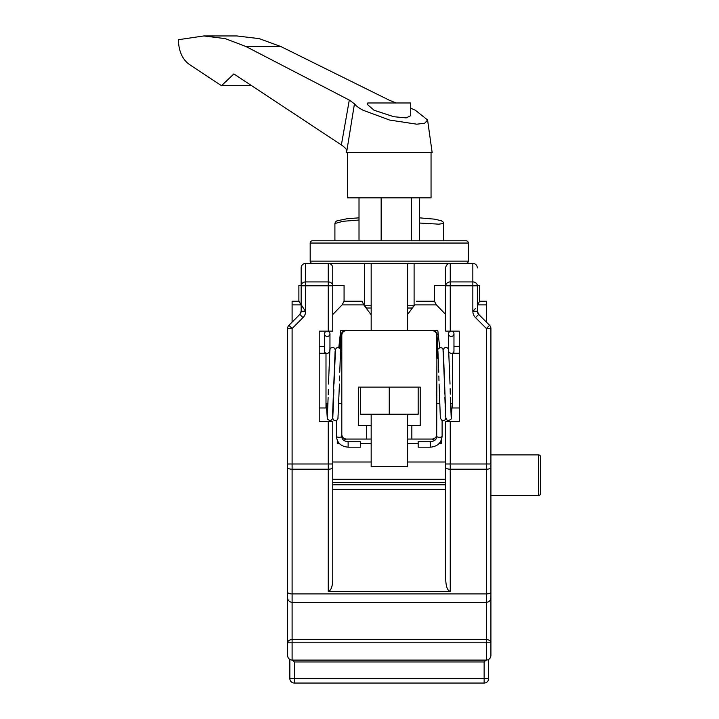 <?xml version="1.0" encoding="UTF-8"?>
<svg xmlns="http://www.w3.org/2000/svg" width="719" height="719" viewBox="0 0 719 719"><rect width="100%" height="100%" fill="white"/><g stroke="black" fill="none" stroke-linecap="round" stroke-linejoin="round"><path stroke-width="1.08" d="M488.659 659.494L488.659 678.529L488.659 659.494M484.139 661.965L294.368 661.965L294.368 678.529L289.847 678.529L289.847 659.494L289.847 678.529A4.521 4.521 0 0 0 294.368 683.05L294.368 678.529L484.139 678.529L484.139 661.965L486.008 660.096M340.186 358.269L341.813 358.269L341.813 335.135L341.813 434.537C342.028 437.242 343.538 438.743 346.324 439.057L371.175 439.057M338.802 347.547L340.68 330.614L359.877 330.614L346.324 330.614A4.521 4.521 0 0 0 341.813 335.135L341.525 335.135A4.521 4.233 90 0 1 345.767 330.614L432.739 330.614A4.521 4.233 -90 0 1 436.972 335.135L436.694 434.537C436.478 437.233 434.968 438.743 432.173 439.057L407.322 439.057M439.704 347.547L437.826 330.614L418.62 330.614L432.173 330.614C434.968 330.929 436.469 332.439 436.694 335.135A4.521 4.521 0 0 0 432.173 330.614M341.813 335.135C342.028 332.439 343.529 330.929 346.324 330.614M438.32 358.269L436.694 358.269L436.694 335.135M371.175 425.504L358.305 425.504L358.305 387.092L420.202 387.092L420.202 425.504L407.322 425.504M366.663 439.057L366.663 425.504M411.843 425.504L411.843 439.057M445.735 462.011L407.322 462.011L445.735 462.011M371.175 462.011L332.771 462.011L371.175 462.011M484.139 683.05L484.139 678.529L488.659 678.529A4.521 4.521 0 0 1 484.139 683.05L294.368 683.05M339.512 347.852L341.282 334.533A4.521 1.519 -172.4 0 0 341.525 335.135L340.599 349.075M338.775 442.832L337.292 443.578L338.11 441.933M440.388 441.933L441.214 443.578L439.731 442.832M434.644 440.289L432.173 439.057A4.521 4.521 0 0 0 436.361 436.235A4.521 4.521 0 0 1 432.173 439.057M346.324 439.057A4.521 4.521 0 0 1 341.813 434.537A4.521 4.521 0 0 0 346.324 439.057L343.862 440.289M437.907 349.075L436.972 335.135A4.521 1.519 172.4 0 0 437.215 334.533A4.521 4.521 0 0 0 432.739 330.614A4.521 4.521 0 0 1 437.215 334.533M294.368 661.965L292.498 660.096M345.767 330.614A4.521 4.521 0 0 0 341.282 334.533A4.521 4.521 0 0 1 345.767 330.614M452.512 403.449L450.552 403.449M439.615 403.449L436.694 403.449M445.735 267.899L445.735 285.82L445.735 267.899A4.521 4.521 0 0 1 450.247 263.379L450.247 281.92A4.521 3.901 180 0 0 445.735 285.82L450.247 285.82L450.247 331.153L445.951 331.153M450.247 591.413C447.524 590.667 446.023 586.749 445.735 579.667L445.735 421.523L450.247 421.523L450.247 591.413L328.25 591.413L328.25 463.998L287.591 463.998L287.591 597.741L287.591 328.511A4.521 4.521 0 0 1 288.912 325.312L299.823 314.401L301.144 311.21L301.144 267.899A4.521 4.521 0 0 1 305.665 263.379L305.665 281.92L328.25 281.92L328.25 263.379L305.665 263.379M459.288 407.97L452.512 407.97L452.512 353.748L459.288 353.748M319.218 353.748L325.995 353.748L325.995 407.97L319.218 407.97M450.247 421.523L459.288 421.523L459.288 331.153L450.247 331.153M490.915 551.473L490.915 655.575C490.628 658.307 489.118 659.808 486.395 660.096L486.395 642.804L292.103 642.804L292.103 639.604L486.395 639.604L486.395 602.261L292.103 602.261L292.103 639.604A4.521 3.191 180 0 0 287.591 642.804L287.591 570.634M328.25 331.153L328.25 285.82L332.771 285.82L332.771 267.899L332.771 331.153L319.218 331.153L319.218 421.523L332.771 421.523L332.771 579.667C332.484 586.749 330.974 590.667 328.25 591.413M486.395 602.261A4.521 4.521 0 0 0 490.915 597.741A4.521 4.521 0 0 1 486.395 602.261L486.395 328.511L475.493 317.6A9.032 9.032 0 0 1 472.841 311.21L472.841 285.82L450.247 285.82L450.247 281.92L472.841 281.92A4.521 3.901 0 0 1 477.362 285.82L477.362 311.21A4.521 4.521 0 0 0 478.683 314.401L489.594 325.312A4.521 4.521 0 0 1 490.915 328.511L490.915 597.741L490.915 463.998L445.735 463.998M445.735 331.153L445.735 285.82M332.771 484.777L445.735 484.777M472.841 311.21L477.362 311.21L478.683 314.401L475.493 317.6M292.103 602.261A4.521 4.521 0 0 1 287.591 597.741A4.521 4.521 0 0 0 292.103 602.261L292.103 593.921L486.395 593.921A4.521 1.735 0 0 0 490.915 592.177M299.823 314.401A4.521 4.521 0 0 0 301.144 311.21A4.521 4.521 0 0 1 299.823 314.401L303.014 317.6A9.032 9.032 0 0 0 305.665 311.21L305.665 285.82L301.144 285.82A4.521 3.901 0 0 1 305.665 281.92L305.665 285.82L328.25 285.82L328.25 281.92A4.521 3.901 180 0 1 332.771 285.82M410.711 102.979L367.786 102.979L367.786 104.821L374.078 110.259L393.841 116.73L406.154 117.889L410.711 115.687L410.711 102.979M410.711 108.165L415.384 110.259L427.58 119.965L424.803 123.183L416.777 124.189L389.662 120.064L363.113 110.259C358.79 107.94 355.905 105.801 354.449 103.833L346.846 150.828C346.486 149.103 344.662 147.152 341.372 144.959L233.873 73.94L221.497 85.696L189.241 64.386C182.302 59.237 178.68 51.013 178.384 39.716L203.837 35.95L225.326 38.637L245.979 46.528L349.299 100.085L354.449 103.833M346.675 150.217L346.324 152.68L432.173 152.68L427.58 119.965M347.457 152.68L347.457 197.86L431.049 197.86L431.049 152.68M407.322 414.207L407.322 466.703L371.175 466.703L371.175 414.207M381.151 197.86L381.151 240.784L419.492 240.784L419.492 197.86M359.015 197.86L359.015 240.784L312.441 240.784L466.065 240.784A2.256 2.256 0 0 1 468.321 243.049L310.177 243.049A2.256 2.256 0 0 1 312.441 240.784M411.385 197.86L411.385 240.784M251.668 85.696L221.497 85.696M396.07 102.979L389.033 100.085L280.823 46.528L259.226 38.637L236.803 35.95L203.837 35.95M341.372 144.959L349.299 100.085M410.711 263.379L407.322 263.379L407.322 330.614M371.175 330.614L371.175 263.379L367.786 263.379M310.177 243.049L310.177 261.123A2.256 2.256 0 0 0 312.441 263.379L466.065 263.379A2.256 2.256 0 0 0 468.321 261.123L468.321 243.049M466.065 240.784L419.492 240.784M359.015 220.032L342.99 221.29L334.91 223.492L335.422 221.982L337.004 220.823L347.052 218.738L359.015 217.839M407.322 305.764L414.099 305.764L411.843 308.02L407.322 308.02M419.492 220.742L419.492 217.839L434.528 219.151L441.268 220.724L443.057 221.955L443.587 223.492L438.77 224.166L419.492 223.034M371.175 308.02L366.663 308.02L371.175 308.02M360.336 387.092L360.336 414.207L418.17 414.207L418.17 387.092M389.249 387.092L389.249 414.207M343.907 301.522L342.091 304.892L363.769 304.892L362.142 301.243L363.769 304.892L371.175 314.805M362.142 301.243L344.068 301.243L344.068 285.434L332.771 285.434M301.144 285.434L298.879 285.434L298.879 301.243L292.103 301.243L292.103 322.121M305.26 310.941L298.879 301.243M343.484 302.25L342.091 304.892L332.771 314.527M479.456 301.522L477.362 305.449M486.395 322.121L486.395 301.243L479.618 301.243L479.618 285.434L477.362 285.434M445.735 285.434L434.438 285.434L434.438 301.243L416.364 301.243M445.735 314.527L436.415 304.892L434.438 301.243M475.295 308.667L473.246 310.941M435.714 303.499L436.415 304.892L414.737 304.892C416.84 300.084 416.84 300.084 414.737 304.892L407.322 314.805M434.582 301.495L434.977 302.178M459.288 346.432L453.968 346.432M449.312 331.153L449.168 332.106M329.194 331.153L329.329 332.106M324.539 346.432L319.218 346.432M324.718 353.209L319.218 353.209M459.288 353.209L453.779 353.209M299.032 301.495L299.428 302.178M300.165 303.499L300.866 304.892L292.103 304.892M486.395 304.892L477.641 304.892L479.034 302.25M486.395 660.096L292.103 660.096C289.38 659.808 287.879 658.307 287.591 655.575L287.591 642.804L292.103 642.804L292.103 660.096M490.915 466.523L490.915 479.303M486.395 639.604A4.521 3.191 0 0 1 490.915 642.804L486.395 642.804L486.395 639.604M490.915 495.535L538.36 495.535A2.256 2.256 0 0 0 540.616 493.279L540.616 457.131A2.256 2.256 0 0 0 538.36 454.875L490.915 454.875M329.958 350.342C329.976 349.146 329.931 349.083 329.841 350.171M329.545 352.319L327.253 353.559L325.689 353.074A2.714 2.651 0 0 1 324.557 351.223L324.754 353.748M327.253 336.456A2.714 2.651 0 0 0 329.958 333.805A2.714 2.651 0 0 0 327.253 331.153A2.714 2.651 0 0 0 324.539 333.805A2.714 2.651 0 0 0 327.253 336.456M360.336 447.173L360.336 441.745L348.131 441.745L348.131 447.173L360.336 447.173M341.813 407.43L341.813 436.208A2.714 1.105 0 0 1 339.098 437.314A2.714 1.105 0 0 1 336.384 436.208L336.384 420.435M324.539 333.805L324.539 350.899A2.714 2.651 0 0 0 324.557 351.223M418.17 445.564L418.17 441.745L430.366 441.745L430.366 447.173L418.17 447.173L418.17 445.564M436.694 407.43L436.694 436.208A2.714 1.105 180 0 0 439.408 437.314A2.714 1.105 180 0 0 442.113 436.208L442.113 420.435M448.962 352.319L451.253 353.559L452.808 353.074A2.714 2.651 180 0 0 453.941 351.223L453.752 353.748M453.968 333.805A2.714 2.651 180 0 1 451.253 336.456A2.714 2.651 180 0 1 448.539 333.805A2.714 2.651 180 0 1 451.253 331.153A2.714 2.651 180 0 1 453.968 333.805L453.968 350.899A2.714 2.651 180 0 1 453.941 351.223M448.548 350.342C448.53 349.146 448.566 349.083 448.665 350.171M339.431 443.578L337.292 443.578L337.292 440.423M441.214 440.423L441.214 443.578L439.075 443.578M418.17 443.578L407.322 443.578M371.175 443.578L360.336 443.578M490.915 467.467A4.521 1.735 0 0 1 486.395 469.21L450.247 469.21A4.521 1.735 180 0 1 445.735 467.467M477.362 285.82L472.841 285.82L472.841 263.379L450.247 263.379M332.771 463.998L328.25 463.998L328.25 421.523M303.014 317.6L292.103 328.511L292.103 593.921A4.521 1.735 0 0 1 287.591 592.177M332.771 467.467A4.521 1.735 180 0 1 328.25 469.21L292.103 469.21A4.521 1.735 0 0 1 287.591 467.467M445.735 489.297L332.771 489.297M489.594 325.312L486.395 328.511L490.915 328.511M287.591 328.511L292.103 328.511L288.912 325.312A4.521 4.521 0 0 0 287.591 328.511M301.144 311.21L305.665 311.21M280.823 46.528L245.979 46.528M310.177 261.123L468.321 261.123M364.398 263.379L364.398 305.764L371.175 305.764M332.771 479.303L445.735 479.303M445.735 482.503L332.771 482.503M538.36 495.535L538.36 454.875M472.841 263.379C475.583 263.648 477.092 265.149 477.362 267.899M328.25 263.379C331.001 263.648 332.502 265.149 332.771 267.899M325.995 403.449L327.954 403.449M338.892 403.449L341.813 403.449M414.099 305.764L414.099 263.379M334.91 240.784L334.91 223.492M443.587 240.784L443.587 223.501M364.398 305.764L366.663 308.02M341.813 436.208C341.669 439.345 343.781 441.196 348.131 441.745M329.958 349.38L329.958 333.805M341.417 358.269L340.554 348.994L338.074 347.448L336.447 347.996L335.485 349.299L334.002 384.045M329.94 349.398L330.911 348.014L332.591 347.448L334.227 348.005L335.333 349.829M329.877 349.605L328.484 384.045M332.511 417.928L333.661 420.076L335.351 420.651L336.977 420.094L337.939 418.791L339.422 384.045M326.264 403.449L327.352 419.105L329.832 420.651L331.468 420.094L332.421 418.791L335.117 350.989M340.581 351.133L339.736 372.199M339.638 375.974L339.503 380.881M333.859 389.509L333.715 394.704M333.643 397.409L332.834 416.966M328.34 389.509L328.206 394.704M328.134 397.409L327.325 416.966M336.384 436.208C337.103 442.886 341.022 446.544 348.131 447.173M436.694 436.208C436.828 439.345 434.725 441.196 430.366 441.745M437.916 351.133L438.77 372.199M438.869 375.974L438.994 380.881M445.672 416.966L444.863 397.391M444.773 394.147L444.63 388.682M443.389 350.989L445.861 417.91L447.038 420.094L448.737 420.651L451.19 419.033L452.242 403.449M451.181 416.966L450.373 397.391M450.283 394.147L450.139 388.691M448.566 349.398L447.595 348.014L445.906 347.448L444.279 348.005L443.174 349.829M448.629 349.605L450.013 384.045M437.08 358.269L437.943 348.994L440.423 347.448L442.059 347.996L443.021 349.299L444.504 384.045M439.084 384.045L440.343 417.91L441.529 420.094L443.228 420.651L444.836 420.076L445.924 418.26M442.113 436.208C441.403 442.886 437.485 446.544 430.366 447.173M448.539 333.805L448.539 349.38"/></g></svg>
